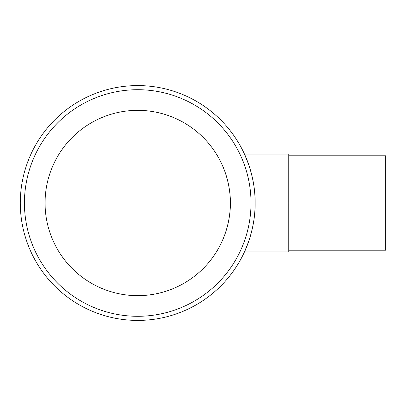 <?xml version="1.0" encoding="UTF-8"?>
<svg xmlns="http://www.w3.org/2000/svg" width="406" height="406" viewBox="0 0 406 406"><rect width="100%" height="100%" fill="white"/><g stroke="black" fill="none" stroke-linecap="round" stroke-linejoin="round"><path stroke-width="0.61" d="M230.339 200.803C230.075 180.69 221.864 164.227 221.98 164.481C221.884 164.105 230.674 182.192 230.364 203C230.674 223.807 221.884 241.895 221.98 241.519C221.864 241.773 230.075 225.31 230.339 205.197M45.071 203A92.644 92.644 0 0 1 184.045 122.764A92.644 92.644 0 0 1 184.045 283.236A92.644 92.644 0 0 1 45.071 203L24.431 203A113.289 113.289 0 0 1 194.362 104.885A113.289 113.289 0 0 1 194.362 301.115A113.289 113.289 0 0 1 24.431 203L20.3 203A117.42 117.42 0 0 1 196.428 101.312A117.42 117.42 0 0 1 196.428 304.688A117.42 117.42 0 0 1 20.3 203M244.453 154.057L288.773 154.057L288.773 251.943L244.453 251.943C244.331 252.415 255.526 229.441 255.141 203C255.526 176.559 244.331 153.585 244.453 154.057L248.639 164.481M248.639 241.519L244.453 251.943M288.773 155.797L385.7 155.797L385.7 250.203L288.773 250.203M137.72 203L230.364 203L137.72 203M255.141 203L385.7 203"/></g></svg>
